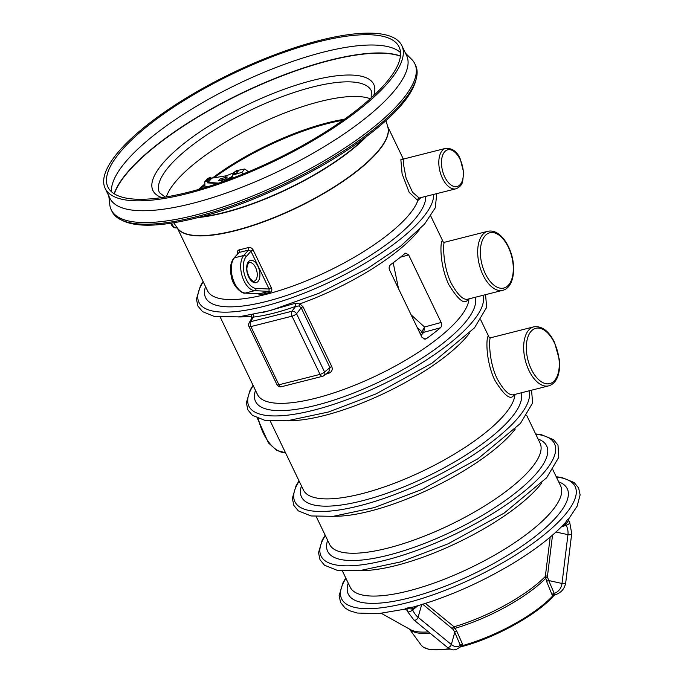 <?xml version="1.0" encoding="UTF-8"?>
<svg xmlns="http://www.w3.org/2000/svg" width="684" height="684" viewBox="0 0 684 684"><rect width="100%" height="100%" fill="white"/><g stroke="black" fill="none" stroke-linecap="round" stroke-linejoin="round"><path stroke-width="1.03" d="M171.496 223.095A7.661 4.13 75.8 0 0 176.139 227.917A7.661 4.13 75.8 0 0 176.848 227.857L177.224 227.763M176.139 227.917L175.147 227.857A7.353 3.967 -104.2 0 1 170.692 223.223M187.168 193.632A164.622 48.829 154.3 0 1 105.156 188.382A164.622 48.829 154.3 0 1 232.329 73A164.622 48.829 154.3 0 1 401.841 45.606A164.622 48.829 154.3 0 1 341.419 122.616A164.622 48.829 154.3 0 1 187.168 193.632M318.599 41.784A161.561 47.923 154.3 0 1 399.08 46.931A161.561 47.923 154.3 0 1 339.786 122.513A161.561 47.923 154.3 0 1 188.408 192.204A161.561 47.923 154.3 0 1 107.918 187.057A161.561 47.923 154.3 0 1 167.221 111.475A161.561 47.923 154.3 0 1 318.599 41.784M514.111 394.625C511.016 400.944 504.536 396.062 494.677 379.988C483.973 357.151 486.683 330.047 489.214 337.597M262.767 312.528L294.889 303.397L299.823 303.884L303.003 306.757L331.783 366.564C332.869 369.719 331.877 371.942 328.824 373.233L325.644 374.242M251.456 318.744L251.635 314.922M468.13 299.088C465.052 305.406 458.571 300.532 448.695 284.45C437.991 261.579 440.71 234.518 443.232 242.051M408.664 254.935L405.672 253.148L404.774 253.636A116.767 34.636 154.3 0 1 390.88 264.443C389.205 265.828 388.734 267.632 389.478 269.855L421.977 337.4L425.38 339.11L426.559 338.571A116.767 34.636 -25.7 0 0 440.445 327.764C441.761 326.405 442.001 324.643 441.171 322.472L408.664 254.935L400.482 257.167M237.767 253.841C236.972 251.815 237.433 250.498 239.161 249.874A116.767 34.636 -25.7 0 0 243.709 248.771A116.767 34.636 -25.7 0 0 248.377 247.54C250.412 247.206 251.994 248.01 253.14 249.942L271.351 287.784C272.309 289.982 271.839 291.504 269.949 292.359L260.724 294.693L257.517 293.692M420.899 197.685L417.838 200.557L409.177 192.332L402.106 173.89L400.858 159.714L403.509 159.723M401.841 45.606L406.595 55.49A164.622 48.829 154.3 0 1 346.172 132.499A164.622 48.829 154.3 0 1 191.93 203.516A164.622 48.829 154.3 0 1 109.919 198.266L105.156 188.382M405.501 53.207L411.742 59.44A168.452 49.966 154.3 0 1 414.803 63.706A168.452 49.966 154.3 0 1 352.978 142.511A168.452 49.966 154.3 0 1 195.145 215.178A168.452 49.966 154.3 0 1 111.227 209.808A168.452 49.966 154.3 0 1 109.799 204.755L108.816 195.983M419.181 198.035L455.989 188.793A20.862 11.26 -104.2 0 1 455.014 188.955A20.862 11.26 -104.2 0 1 439.735 170.444A20.862 11.26 -104.2 0 1 445.737 148.334L403.893 158.945L403.492 164.391L406.099 178.191L412.572 192.281L419.181 198.035A1.915 1.83 -87.8 0 0 417.838 200.557A116.767 34.636 -25.7 0 1 408.049 215.939A116.767 34.636 -25.7 0 1 265.7 294.453A116.767 34.636 -25.7 0 1 207.526 290.734L177.207 227.738M303.003 306.757A1.915 0.564 -25.7 0 0 301.191 307.826L299.019 305.97L295.702 306.355C280.218 311.93 266.085 315.512 253.302 317.102L251.977 317.889M276.986 384.682A3.83 1.137 -25.7 0 0 278.901 384.801L250.883 326.593A3.83 2.069 -104.2 0 1 250.712 321.685L291.854 311.263A3.83 2.069 -104.2 0 0 292.025 316.17A3.83 1.137 -25.7 0 0 296.548 313.751L324.558 371.959A3.83 2.916 -128.7 0 1 323.977 375.584A3.83 3.83 0 0 1 322.523 376.303A3.83 2.069 -104.2 0 1 320.044 374.37L292.025 316.17L250.883 326.593A3.83 1.137 154.3 0 1 248.976 326.473L276.986 384.682A3.83 3.83 0 0 0 281.381 386.734L322.523 376.303A3.83 2.069 -104.2 0 0 323.028 376.029A3.83 2.916 -128.7 0 0 323.977 375.584L328.953 371.6L329.97 367.633L301.191 307.826L296.548 313.751A3.83 2.719 -141.9 0 0 291.854 311.263L295.702 306.355A1.915 0.701 -109.8 0 0 294.889 303.397M553.997 595.422A1.915 1.821 43.5 0 1 554.083 595.328L552.766 595.892L552.014 594.635L546.653 581.537L545.336 576.441L550.184 537.12M425.439 603.425L454.056 626.783L456.758 631.118L462.469 644.02L462.794 645.516L460.546 646.85A1.915 1.513 -110.1 0 1 460.828 646.808M565.463 522.602L567.729 519.267L568.814 518.737L577.134 506.194L580.117 494.84L578.621 487.974L574.158 482.528L561.667 477.458L556.229 476.748M417.924 605.716L412.657 609.983A3.061 0.906 154.3 0 1 409.733 611.616A3.061 0.906 154.3 0 1 407.655 611.684L406.937 610.205L404.817 609.188L378.021 613.693L357.228 613.035L349.661 610.744L345.198 608.119L340.572 602.501L339.127 595.593L343.094 582.469L345.788 578.023M404.808 609.136C405.415 608.332 408.015 607.674 412.606 607.153L412.05 607.358C445.387 598.132 478.552 583.76 511.546 564.232C534.948 550.116 552.937 536.222 565.523 522.542L565.523 522.542M460.067 647.132L460.281 645.251L454.766 632.349A1.915 0.881 151.9 0 1 456.758 631.118M460.546 646.85L456.108 649.578C453.586 649.603 453.406 651.194 446.994 647.047A3.061 2.086 129.3 0 0 449.414 646.97A3.061 2.086 129.3 0 0 451.337 644.508A18.528 9.995 75.8 0 0 460.281 645.251A1.915 0.966 157.4 0 1 462.469 644.02M412.461 607.221A1.915 1.385 -119.6 0 0 412.178 608.991L411.973 609.068C408.049 608.435 406.441 608.837 407.16 610.29M546.653 581.537A1.915 0.838 160.6 0 1 548.713 580.536L554.596 594.242A1.915 1.377 138.9 0 0 552.766 595.892A78.079 23.153 154.3 0 1 462.794 645.516A1.915 1.197 -179.2 0 0 460.537 646.115M569.755 522.67L571.721 533.469A3.061 1.667 -173 0 1 567.951 534.666A18.528 14.595 40.9 0 0 566.215 525.286A3.061 0.906 154.3 0 0 569.755 522.67L568.652 520.379L565.736 524.303A1.915 0.838 61.7 0 0 564.727 523.405M513.274 394.839L548.713 385.853A30.438 16.425 -104.2 0 1 528.971 370.523A30.438 16.425 -104.2 0 1 533.759 326.849L490.462 337.819C489.231 336.571 488.128 360.058 497.088 378.603C503.415 390 508.81 395.412 513.274 394.839L513.299 394.83M451.107 283.056C457.442 294.471 462.837 299.883 467.292 299.293L502.731 290.315A30.438 16.425 -104.2 0 1 482.998 274.977A30.438 16.425 -104.2 0 1 487.777 231.303L444.48 242.281C443.258 241.033 442.146 264.486 451.107 283.056M440.445 327.764L423.712 332.321A1.915 1.505 40.9 0 1 421.866 331.757L424.525 327.012L441.171 322.472M421.028 335.425L423.772 332.253A1.915 1.505 36.8 0 1 421.9 331.723L417.197 327.456M423.772 332.253L424.525 327.012L411.135 314.862M253.516 314.563A1.915 1.317 -97 0 1 253.302 317.102L250.712 321.685A3.83 3.078 -150.5 0 0 249.096 322.933A3.83 3.83 0 0 0 248.976 326.473M252.063 317.675A1.915 1.394 18.6 0 0 251.37 316.17A116.767 34.636 154.3 0 1 238.083 316.931M419.369 229.679A116.767 34.636 154.3 0 1 299.823 303.884L299.019 305.97M328.123 372.267A1.915 0.667 -107.8 0 1 328.824 373.233M331.783 366.564A1.915 0.564 -25.7 0 0 329.97 367.633L324.558 371.959A3.83 1.137 154.3 0 1 320.044 374.37L278.901 384.801A3.83 2.069 -104.2 0 0 281.381 386.734M259.159 293.769L259.578 293.735A1.915 1.12 -104.9 0 1 260.724 294.693M239.161 249.874A1.915 1.103 -103 0 1 239.101 252.43L233.766 258.236A1.915 1.505 40.9 0 1 234.424 257.842L243.795 255.465L248.48 250.062A118.683 35.2 154.3 0 1 239.101 252.43L234.424 257.842A19.143 10.328 75.8 0 0 232.842 278.662A19.143 10.328 75.8 0 0 245.359 293.043L254.73 290.666A19.143 10.328 -104.2 0 1 242.221 276.285A19.143 10.328 -104.2 0 1 243.795 255.465A1.915 1.505 -139.1 0 1 246.146 256.722A17.228 9.294 75.8 0 0 244.735 275.455A17.228 9.294 75.8 0 0 255.996 288.392L269.145 289.033L250.934 251.19L248.48 250.062A1.915 0.958 -105.3 0 0 248.377 247.54M259.185 293.769L244.966 293.077A1.915 1.59 -87.2 0 0 245.359 293.043L259.578 293.735L268.957 291.358L269.145 289.033A1.915 0.564 -25.7 0 1 271.351 287.784M111.441 191.708A161.561 47.923 154.3 0 1 237.681 84.123A161.561 47.923 154.3 0 1 400.516 52.591M166.374 196.881A117.537 34.858 154.3 0 1 319.779 101.6A117.537 34.858 154.3 0 1 370.292 98.744M114.322 193.863A165.391 49.051 154.3 0 1 242.059 93.221A165.391 49.051 154.3 0 1 400.405 56.174M114.16 193.76A165.391 49.051 154.3 0 1 241.948 92.99A165.391 49.051 154.3 0 1 400.431 55.994M255.996 288.392A1.915 1.59 92.8 0 1 254.73 290.666L268.957 291.358A1.915 0.941 -103.6 0 1 269.949 292.359M565.976 524.132A1.915 0.667 60.4 0 0 564.71 523.217M552.014 594.635A1.915 0.975 156.9 0 1 554.237 593.43A18.528 14.595 40.9 0 0 562 583.478L548.713 580.536L547.619 577.433A1.915 0.838 160.6 0 0 545.567 578.433A81.815 24.265 154.3 0 1 455.228 628.254A1.915 0.881 151.9 0 0 453.244 629.485L422.609 604.16M452.466 628.502A1.915 1.3 -50.8 0 1 454.056 626.783A82.67 24.521 -25.7 0 0 545.336 576.441A1.915 1.043 -172.9 0 1 547.465 576.108L547.619 577.433M412.366 607.238A1.915 1.248 -117.9 0 0 411.973 609.068M235.493 171.581L236.271 170.684L244.787 168.982L241.888 172.325L232.372 175.19L232.791 176.797L225.292 180.798M232.398 176.959L225.352 180.773M208.133 181.499L207.782 180.773L208.133 181.499M207.782 180.773L204.773 181.756L207.722 178.353L210.698 177.404L210.244 177.934L210.698 178.601L208.235 181.448M207.603 180.516L210.065 177.669L208.74 178.31L206.286 181.157M236.467 173.146L238.126 171.222L234.997 171.65L233.338 173.565L236.467 173.146L233.492 173.898L232.372 175.19M242.948 174.044L241.888 172.325M248.489 171.769L244.787 168.982M204.995 187.561L204.773 181.756M210.698 177.404L211.553 178.447M208.158 182.825L217.717 183.449L207.739 182.91L207.329 181.303M207.739 182.91L208.116 182.474M204.73 187.057L209.176 186.262M222.847 181.67L232.62 176.147M234.159 172.616L226.472 175.762L211.801 178.156L208.107 182.423L218.718 183.107M226.472 175.762L224.848 177.635M222.497 180.362L218.666 180.593L220.205 178.815L227.242 177.028L225.694 178.815L222.497 180.362L220.71 182.423M218.666 180.593L225.694 178.815M270.266 421.087L303.448 490.052A116.767 34.636 -25.7 0 0 415.197 474.585A116.767 34.636 -25.7 0 0 514.932 394.42M469.309 333.459A116.767 34.636 154.3 0 1 466.351 337.084A116.767 34.636 154.3 0 1 288.032 420.703M316.247 516.625L329.611 544.413A116.767 34.636 -25.7 0 0 449.85 524.979A116.767 34.636 -25.7 0 0 540.052 443.138L526.68 415.35M515.291 429.005A116.767 34.636 154.3 0 1 512.333 432.621A116.767 34.636 154.3 0 1 334.014 516.249M220.316 317.308L257.475 394.506A116.767 34.636 -25.7 0 0 337.665 391.616A116.767 34.636 -25.7 0 0 468.95 298.874M387.734 126.771A116.767 34.636 154.3 0 1 343.146 181.32A116.767 34.636 154.3 0 1 235.057 230.79A116.767 34.636 154.3 0 1 177.395 227.994M366.675 136.415A120.572 35.765 154.3 0 1 224.01 212.792A120.572 35.765 154.3 0 1 198.069 217.563M173.642 222.762L177.652 228.362A116.793 34.645 -25.7 0 0 234.92 230.534A116.793 34.645 -25.7 0 0 342.103 181.688A116.793 34.645 -25.7 0 0 387.854 127.198L385.981 120.564M199.865 217.093A120.598 35.765 -25.7 0 0 223.873 212.527A120.598 35.765 -25.7 0 0 365.196 137.527M195.932 216.828A168.452 49.966 -25.7 0 0 353.765 144.162A168.452 49.966 -25.7 0 0 415.598 65.356C421.823 83.884 404.458 108.354 363.503 138.784C318.676 172.129 250.327 204.602 197.18 217.786C150.471 229.465 122.085 227.353 112.014 211.459A168.452 49.966 -25.7 0 0 195.932 216.828M255.577 267.487A9.567 5.164 75.8 0 0 249.369 262.665C248.737 262.075 247.976 263.528 247.086 267.025C246.394 269.735 247.386 273.583 250.07 278.593C252.823 281.175 254.157 282.056 254.072 281.218A9.567 5.164 75.8 0 0 255.577 267.487M257.911 266.196A11.483 6.199 -104.2 0 1 255.089 282.783A11.483 6.199 -104.2 0 1 246.847 265.657A11.483 6.199 -104.2 0 1 257.911 266.196M253.14 249.942A1.915 0.564 -25.7 0 0 250.934 251.19L246.146 256.722M460.058 159.346A18.947 10.226 75.8 0 0 441.813 158.457A18.947 10.226 75.8 0 0 455.407 186.698A18.947 10.226 75.8 0 0 460.058 159.346M425.662 196.479A121.513 36.038 154.3 0 1 414.265 219.821A121.513 36.038 154.3 0 1 282.552 296.796A121.513 36.038 154.3 0 1 205.542 286.613M203.242 281.817A129.55 38.424 -25.7 0 0 271.676 304.269A129.55 38.424 -25.7 0 0 421.412 219.384A129.55 38.424 -25.7 0 0 433.562 194.47M475.047 297.335A121.513 36.038 154.3 0 1 363.076 389.17A121.513 36.038 154.3 0 1 255.491 390.384M253.183 385.596A129.55 38.424 -25.7 0 0 321.617 408.049A129.55 38.424 -25.7 0 0 471.353 323.156A129.55 38.424 -25.7 0 0 482.964 295.326M521.028 392.873A121.513 36.038 154.3 0 1 409.058 484.708A121.513 36.038 154.3 0 1 301.473 485.931M299.164 481.143A129.55 38.424 -25.7 0 0 367.599 503.595A129.55 38.424 -25.7 0 0 517.335 418.702A129.55 38.424 -25.7 0 0 528.946 390.863M538.069 439.017A121.513 36.038 154.3 0 1 452.799 531.117A121.513 36.038 154.3 0 1 327.627 540.292M325.327 535.504A129.55 38.424 -25.7 0 0 393.762 557.947A129.55 38.424 -25.7 0 0 543.498 473.063A129.55 38.424 -25.7 0 0 535.76 434.22M541.454 483.366A116.767 34.636 154.3 0 1 538.496 486.982A116.767 34.636 154.3 0 1 360.177 570.61M342.402 570.986L350.225 587.24A116.767 34.636 -25.7 0 0 438.683 581.383A116.767 34.636 -25.7 0 0 550.748 512.444A116.767 34.636 -25.7 0 0 560.658 485.965L552.843 469.711M345.942 578.331A129.55 38.424 -25.7 0 0 414.376 600.783A129.55 38.424 -25.7 0 0 564.112 515.89A129.55 38.424 -25.7 0 0 556.374 477.056M558.674 481.844A121.513 36.038 154.3 0 1 473.414 573.944A121.513 36.038 154.3 0 1 348.242 583.119M453.244 629.485L454.766 632.349L451.337 644.508L418.095 617.31A3.061 2.086 129.3 0 1 416.171 619.772A3.061 2.086 129.3 0 1 413.752 619.849L446.994 647.047M421.686 604.596L418.095 617.31A18.528 9.995 75.8 0 1 412.657 609.983L412.178 608.991L416.257 606.674A1.915 1.385 -119.6 0 1 416.154 606.221M571.721 533.469L565.771 582.281A3.061 1.667 -173 0 1 562 583.478L567.951 534.666L556.006 532.024M552.535 535.102L547.465 576.108M561.88 526.381L565.736 524.303L566.215 525.286L561.41 526.851M449.303 648.594A78.079 23.153 154.3 0 1 421.113 645.038L423.199 647.098L429.92 649.774L450.388 649.107M430.185 633.29A81.815 24.265 154.3 0 1 409.528 629.118M381.39 613.368L410.383 629.596A82.67 24.521 -25.7 0 0 428.475 631.896M258.33 418.599A38.09 20.554 75.8 0 0 285.502 452.757M554.296 342.675A28.523 15.39 75.8 0 0 526.825 341.342A28.523 15.39 75.8 0 0 547.285 383.852A28.523 15.39 75.8 0 0 554.296 342.675M485.332 273.694A28.523 15.39 75.8 0 0 512.795 275.028A28.523 15.39 75.8 0 0 492.335 232.517A28.523 15.39 75.8 0 0 485.332 273.694M420.198 333.689L421.866 331.757M424.14 339.136L426.559 338.571M389.47 269.838L389.093 268.008M393.189 262.767L398.507 288.622M200.241 188.972A113.706 33.721 154.3 0 1 204.747 185.09M214.058 177.789A113.706 33.721 154.3 0 1 342.983 120.281M344.428 119.255A113.775 33.747 -25.7 0 0 327.61 122.761A113.775 33.747 -25.7 0 0 212.365 178.071M204.755 184.064A113.775 33.747 -25.7 0 0 198.54 189.468M165.203 197.077L159.483 192.674A117.537 34.858 154.3 0 1 250.276 110.295A117.537 34.858 154.3 0 1 371.301 90.733L371.173 97.949M373.712 95.606A122.513 36.337 -25.7 0 0 247.574 104.678A122.513 36.337 -25.7 0 0 161.792 197.599M480.698 319.813L489.282 337.639M430.758 216.033L443.3 242.102M387.648 126.463L403.286 158.97M111.227 209.808L112.014 211.459M414.803 63.706L415.598 65.356M203.088 281.517L200.386 285.963L196.428 299.088L197.881 305.996L202.498 311.613L214.537 316.53L238.648 316.872L270.206 310.613L318.829 293.325L367.282 268.658L400.619 246.163L424.542 224.096L435.263 207.842L436.777 193.657M252.097 317.615L249.096 322.933M485.572 294.667L486.64 307.398L474.482 327.867L431.997 363.195L375.824 393.984L328.388 412.024L287.237 420.788L265.059 420.421L252.362 415.325L247.873 409.878L246.368 402.765L250.053 390.265L253.037 385.297M531.553 390.205L532.622 402.944L520.464 423.413L477.979 458.733L421.806 489.522L374.37 507.571L333.219 516.326L311.04 515.958L298.335 510.863L293.855 505.425L292.35 498.303L296.035 485.802L299.019 480.835M535.615 433.921L541.395 434.699L553.476 439.65L557.982 445.087L558.785 457.305L546.627 477.774L504.142 513.094L447.969 543.883L400.533 561.932L359.382 570.687L337.203 570.319L324.498 565.223L320.018 559.786L318.513 552.663L322.198 540.163L325.182 535.196M407.655 611.684L413.752 619.849M565.771 582.281C564.787 588.727 561.136 592.942 554.818 594.918L554.108 595.294C538.094 614.283 494.002 638.591 460.973 646.79M421.113 645.038L409.434 629.066M244.966 293.077C242.298 294.188 232.774 286.28 231.5 277.148C229.593 269.154 230.346 262.853 233.766 258.236M403.509 159.74L402.816 158.773L403.893 158.945M490.462 337.819L489.146 337.537M443.164 241.991L444.48 242.281M455.989 188.793C459.793 187.177 462.008 184.748 462.649 181.517L463.684 172.462L460.221 158.91C457.297 151.694 452.466 148.172 445.737 148.334M487.777 231.303C492.198 230.363 496.499 231.833 500.688 235.706C504.305 239.109 507.297 243.658 509.657 249.352C516.805 266.127 514.188 287.707 502.731 290.315M548.713 385.853C553.048 384.579 556.135 381.236 557.964 375.841C559.529 371.121 559.991 365.701 559.358 359.57L554.459 342.248C548.782 330.894 541.882 325.755 533.759 326.849M257.346 418.206L268.47 442.933L276.695 450.354L285.519 452.791M568.814 518.737L568.652 520.379"/></g></svg>
